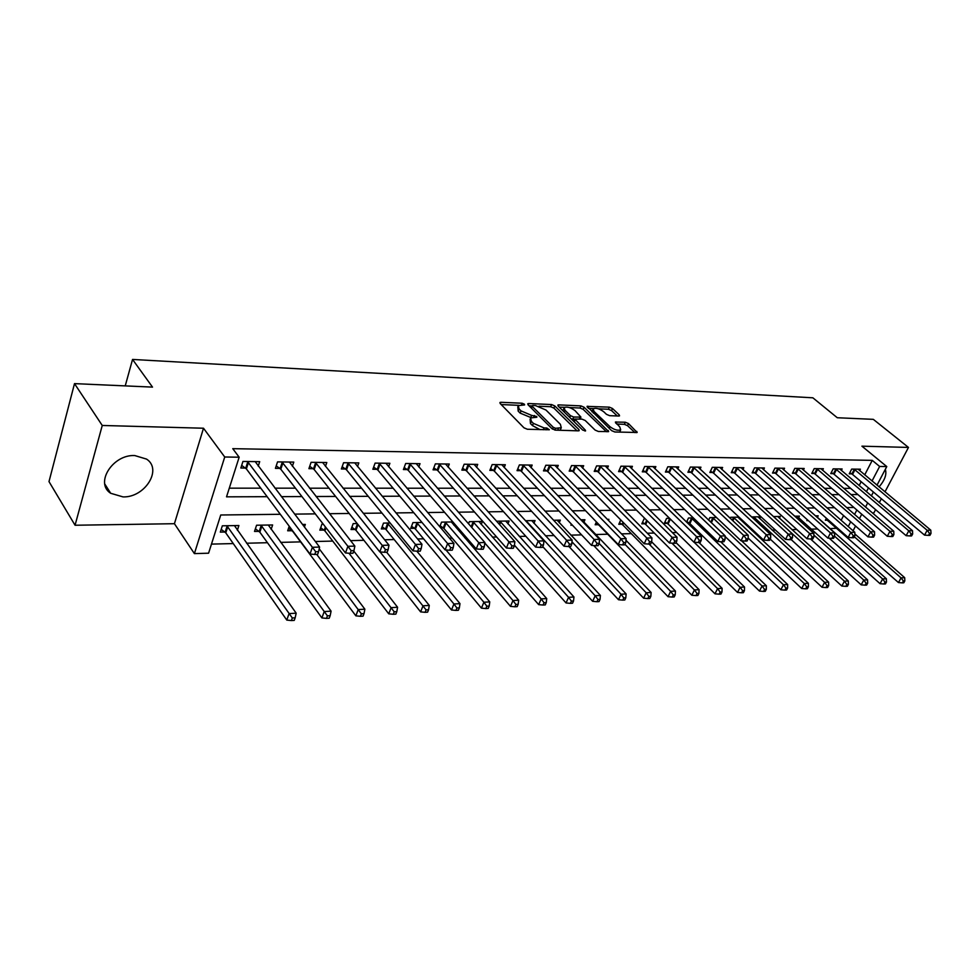 <?xml version="1.0" encoding="UTF-8"?>
<svg xmlns="http://www.w3.org/2000/svg" width="980" height="980" viewBox="0 0 980 980"><rect width="100%" height="100%" fill="white"/><g stroke="black" fill="none" stroke-linecap="round" stroke-linejoin="round"><path stroke-width="1.47" d="M524.423 404.213L522.132 403.233L500.89 402.29L499.935 402.498L500.168 403.515L523.969 427.807L527.363 429.252L549.364 429.767L546.84 428.015L544.096 427.929L533.39 423.372L531.38 421.339L530.56 417.946L536.869 417.235L536.685 416.5L531.638 415.398L521.029 410.89L519.057 408.893L518.273 405.61L524.606 404.924L524.423 404.213M134.799 455.565C112.823 454.255 94.546 483.091 110.691 493.283L123.015 496.897C144.893 497.73 162.704 469.396 146.535 459.093L134.799 455.565M618.76 416.035L619.532 415.863L619.213 414.846L612.463 408.488L609.34 407.153L587.02 406.369L611.581 430.612L614.815 431.984L637.172 432.486L628.474 423.556L625.313 422.221L615.366 422.062L619.813 427.011L620.671 429.84C617.743 430.857 614.166 429.804 609.976 426.68L593.99 411.392L593.182 408.697C596.11 407.692 599.638 408.734 603.803 411.808L606.436 414.32L609.609 415.667L618.76 416.035M864.715 474.884L872.249 460.367L879.636 466.455L886.778 466.566L877.002 485.174M74.505 383.621L102.251 425.467L75.056 525.243L49 481.609L74.505 383.621L152.513 387.112L132.545 359.44L812.861 397.807L837.288 417.737L873.303 419.342L908.472 447.431L861.922 446.17L886.778 466.566M75.056 525.243L174.428 523.7L203.497 428.223L102.251 425.467M203.497 428.223L224.726 456.999L239.157 457.207L226.527 496.836L267.148 496.689M872.249 460.367L232.762 448.668L239.157 457.207M554.803 405.941L551.569 404.556L528.686 403.527L527.767 403.736L528.024 404.752L551.997 428.701L555.329 430.122L578.359 430.845L579.205 430.649L578.911 429.571L554.803 405.941L553.908 408.096L550.687 406.725L538.976 406.21M558.735 404.887L580.907 405.879L584.08 407.227L608.654 431.58L598.364 431.47L595.117 430.085L585.195 420.481L581.961 419.109L574.77 419.06L585.354 430.159L585.562 430.918L582.684 430.073L558.147 406.088L557.865 405.071L558.735 404.887L558.208 406.149M872.359 512.895L873.878 512.871L875.593 509.637M879.305 502.605L881.363 498.734M884.989 491.85L908.472 447.431M229.296 488.163L260.778 488.175M274.964 488.175L295.458 488.175M309.533 488.187L329.035 488.187M343.012 488.199L361.583 488.199M375.45 488.199L393.127 488.212M406.884 488.212L423.728 488.224M437.374 488.224L453.409 488.224M466.97 488.236L482.234 488.236M495.684 488.236L510.237 488.248M523.577 488.248L537.432 488.248M550.674 488.261L563.868 488.261M577 488.261L589.58 488.273M602.614 488.273L614.582 488.273M627.519 488.285L638.923 488.285M651.749 488.285L662.615 488.297M675.342 488.297L685.694 488.297M698.311 488.297L708.16 488.31M720.692 488.31L730.076 488.31M742.497 488.31L751.427 488.322M763.751 488.322L772.24 488.322M784.478 488.334L792.551 488.334M804.702 488.334L812.371 488.334M824.425 488.334L831.714 488.346M843.67 488.346L850.603 488.346M859.166 485.566L861.163 481.707M258.242 466.113L259.688 461.666L242.942 461.458L240.835 468.011L245.404 468.06M292.371 466.26L293.779 462.095L277.548 461.886L275.417 468.342L279.827 468.379M325.446 466.419L326.805 462.511L311.077 462.315L308.908 468.661L313.184 468.697M357.504 466.603L358.827 462.903L343.576 462.719L341.371 468.967L345.524 469.004M388.607 466.774L389.881 463.295L375.095 463.111L372.865 469.273L376.884 469.31M418.779 466.97L420.028 463.675L405.671 463.491L403.417 469.555L407.325 469.591M448.08 467.166L449.281 464.042L435.341 463.871L433.062 469.837L436.86 469.873M476.537 467.362L477.701 464.398L464.165 464.226L461.862 470.118L465.549 470.155M504.185 467.558L505.325 464.741L492.168 464.581L489.841 470.388L493.43 470.412M531.062 467.766L532.165 465.084L519.376 464.924L517.036 470.645L520.515 470.67M557.191 467.962L558.269 465.402L545.823 465.255L543.484 470.89L546.865 470.927M582.622 468.171L583.663 465.721L571.561 465.574L569.196 471.135L572.491 471.172M607.355 468.367L608.372 466.039L596.6 465.892L594.223 471.38L597.433 471.405M631.451 468.563L632.431 466.333L620.965 466.198L618.576 471.613L621.7 471.637M654.897 468.771L655.865 466.627L644.693 466.492L642.304 471.833L645.342 471.858M677.756 468.967L678.699 466.921L667.809 466.786L665.408 472.054L668.372 472.078M700.026 469.163L700.945 467.191L690.337 467.068L687.923 472.274L690.814 472.299M721.733 469.359L722.628 467.472L712.289 467.338L709.875 472.483L712.693 472.507M742.901 469.543L743.783 467.73L733.689 467.607L731.276 472.679L734.02 472.703M763.555 469.738L764.412 467.987L754.576 467.864L752.15 472.875L754.833 472.899M783.706 469.922L784.539 468.244L774.935 468.122L772.51 473.071L775.131 473.095M803.38 470.106L804.188 468.489L794.817 468.367L792.391 473.267L794.939 473.291M822.588 470.29L823.372 468.734L814.221 468.612L811.795 473.45L814.282 473.475M841.342 470.474L842.114 468.967L833.172 468.857L830.746 473.622L833.184 473.646M859.656 470.657L860.416 469.2L851.681 469.089L849.256 473.805L851.632 473.83M211.472 544.108L233.264 543.569M246.593 543.226L267.454 542.712M280.684 542.381L300.603 541.879M315.376 541.511L332.735 541.082M350.583 540.642L363.923 540.298M384.626 539.784L394.193 539.551M417.59 538.963L423.58 538.816M449.489 538.167L452.135 538.106M464.753 537.787L466.566 537.738M492.413 537.101L496.64 536.991M519.29 536.428L525.807 536.268M545.443 535.778L554.116 535.558M570.875 535.141L581.581 534.872M595.644 534.517L607.723 534.223M621.504 533.88L631.304 533.635M647.302 533.23L654.285 533.059M672.378 532.606L676.678 532.495M696.755 531.993L698.507 531.956M752.052 530.621L753.424 530.584M772.24 530.119L775.388 530.033M791.95 529.629L796.789 529.506M811.195 529.139L817.651 528.98M829.999 528.673L837.018 528.208M841.134 520.294L843.584 515.578M847.394 508.24L847.749 507.554M237.381 530.229L238.9 525.525L222.338 525.807L220.329 532.103L224.837 532.005M271.142 529.371L272.624 524.962L256.576 525.231L254.518 531.43L258.892 531.344M289.223 526.236L287.679 530.78L291.918 530.695M304.413 527.056L305.331 524.41L302.453 524.459M323.216 524.116L321.942 524.141L319.835 530.143L323.939 530.07M357.198 523.541L353.18 523.614L351.036 529.531L355.03 529.457M390.113 522.989L383.499 523.1L381.33 528.943L385.201 528.869M422 522.463L412.948 522.61L410.743 528.367L414.516 528.293M440.632 527.779L442.997 527.73M439.751 526.75L441.551 522.132L452.895 521.936M453.752 525.047L454.328 523.602M468.501 523.798L469.359 521.666L482.43 521.446L481.217 524.435M507.934 523.847L509.11 520.993L496.517 521.213M533.929 523.283L535.068 520.564L525.464 520.723M559.225 522.732L560.34 520.135L553.565 520.258M571.401 524.116L570.911 525.219L572.418 525.194M583.86 522.205L584.938 519.731L580.834 519.792M596.404 521.936L595.166 524.753L598.278 524.692M608.396 520.441L608.899 519.327L607.331 519.351M620.757 519.927L618.797 524.288L621.822 524.226M645.11 518.714L644.142 518.726L641.827 523.835L644.779 523.773M669.561 518.31L666.596 518.359L664.269 523.394L667.147 523.332M687.433 522.94L688.965 522.904M686.564 522.095L688.499 517.991L693.338 517.905M708.663 520.123L709.851 517.636L716.49 517.514M730.198 518.298L730.688 517.281L739.03 517.146M739.606 518.984L740.047 518.089M759.733 518.579L760.627 516.779L751.587 516.926M779.394 518.187L780.252 516.448L773.441 516.558L844.429 581.189L848.325 580.969L777.728 516.497M798.577 517.795L799.435 516.129L794.719 516.203M807.312 519.731L806.871 520.601L808.255 520.564M817.332 517.428L818.165 515.811L815.47 515.86M826.397 518.249L825.38 520.233L827.757 520.184M132.545 359.44L125.232 385.887M836.859 528.502L843.939 534.762M280.292 514.292L220.745 514.99L208.581 553.198L194.395 553.614L224.726 456.999M174.428 523.7L194.395 553.614M873.401 492.021L871.379 495.892M867.692 502.912L865.524 507.052M861.751 514.231L859.423 518.665M855.552 526.027L853.066 530.768M866.442 491.715L868.452 487.856M872.029 481.009L879.636 466.455M281.37 496.64L301.926 496.566M316.05 496.505L335.613 496.444M349.615 496.382L368.235 496.321M382.139 496.272L399.865 496.199M413.658 496.149L430.538 496.088M444.222 496.039L460.294 495.978M473.867 495.929L489.167 495.88M502.642 495.831L517.22 495.782M530.584 495.733L544.464 495.672M557.718 495.635L570.948 495.586M584.092 495.537L596.685 495.488M609.732 495.439L621.724 495.402M634.673 495.353L646.09 495.304M658.928 495.255L669.806 495.219M682.545 495.17L692.897 495.133M705.539 495.096L715.388 495.059M727.932 495.01L737.303 494.974M749.749 494.925L758.667 494.9M771.003 494.851L779.504 494.827M791.742 494.778L799.815 494.753M811.955 494.704L819.635 494.68M831.689 494.63L838.978 494.606M850.934 494.557L857.867 494.533M853.911 507.481L846.622 507.567M834.568 507.714L826.887 507.799M814.748 507.946L806.675 508.044M794.425 508.191L785.923 508.289M773.588 508.436L764.645 508.547M752.199 508.694L742.816 508.804M730.259 508.951L720.398 509.061M707.744 509.22L697.368 509.343M684.616 509.49L673.713 509.625M660.851 509.772L649.409 509.906M636.437 510.066L624.407 510.2M611.336 510.36L598.707 510.507M585.513 510.666L572.259 510.825M558.955 510.984L545.027 511.144M531.613 511.303L516.987 511.474M503.475 511.634L488.101 511.817M474.467 511.977L458.334 512.173M444.589 512.332L427.635 512.54M413.768 512.699L395.957 512.92M381.98 513.079L363.262 513.299M349.174 513.471L329.501 513.704M315.303 513.875L294.613 514.12M848.239 526.529L850.714 521.801M854.56 514.451L856.863 510.029M879.06 486.889C884.842 480.163 886.925 474.32 885.32 469.334M517.808 406.761L518.163 411.11L519.057 408.893M531.074 417.627L520.135 413.107L518.163 411.11M530.094 419.122L530.474 423.568L531.38 421.339M540.041 429.644L532.483 425.59L530.474 423.568M518.714 405.328L501.184 404.556M577.024 430.808L553.908 408.096M531.907 405.904L529.053 405.769M532.667 405.451L532.214 406.308L553.271 427.305L555.599 428.297L561.271 427.721L560.376 424.303L545.958 410.02L535.509 405.573L532.667 405.451M531.944 405.843L531.111 407.827M559.801 430.269L560.817 428.811M559.176 407.092L564.468 407.325M569.356 407.533L580.013 408.011L580.907 405.879M606.436 431.727L583.186 409.358L580.013 408.011M574.623 419.391L573.753 421.351M575.064 410.657C570.85 407.521 567.224 406.467 564.186 407.509L564.933 410.228L570.495 415.655L573.741 417.039L580.92 417.088L575.064 410.657M563.831 408.378L562.986 410.816M571.12 418.779L572.835 419.195L573.741 417.039M574.635 419.269L572.835 419.195M592.839 409.505L591.969 411.821M611.569 430.6L614.926 431.996M619.507 432.131L620.095 431.151M634.93 432.621L627.555 425.663L624.395 424.328L616.69 424.046M617.29 415.973L611.557 410.583L608.433 409.248L598.388 408.807M593.329 408.587L588.355 408.366M221.211 529.335L225.78 532.875L286.785 620.083L289.063 613.602L296.18 613.186L234.441 525.611M226.858 525.733L292.31 617.976L291.403 620.561L294.245 620.389L295.164 617.792L292.31 617.976M296.18 613.186L295.164 617.792M291.403 620.561L286.785 620.083M248.491 462.364L246.384 468.906L310.011 554.043L312.387 547.281L247.511 461.519M315.707 551.74L314.752 554.447L317.63 554.362L318.598 551.654L315.707 551.74L312.387 547.281L319.59 547.085L255.18 461.605M246.384 468.906L241.68 465.402M310.011 554.043L314.752 554.447M318.598 551.654L319.59 547.085M255.4 528.796L259.847 532.189L321.893 617.927L324.209 611.557L331.093 611.153L268.3 525.035M260.95 525.158L327.406 615.844L326.475 618.392L329.231 618.221L330.162 615.685L327.406 615.844M331.093 611.153L330.162 615.685M326.475 618.392L321.893 617.927M288.536 528.257L292.861 531.528L355.863 615.844L358.202 609.572L364.879 609.18L319.211 548.812M316.712 554.386L361.351 613.799L360.407 616.298L363.078 616.138L364.021 613.627L361.351 613.799M364.879 609.18L364.021 613.627M360.407 616.298L355.863 615.844M320.68 527.73L324.895 530.891L388.741 613.823L391.13 607.649L397.586 607.269L353.78 551.054M348.978 553.247L394.217 611.802L393.274 614.276L395.846 614.117L396.802 611.643L394.217 611.802M397.586 607.269L396.802 611.643M393.274 614.276L388.741 613.823M282.951 462.781L280.807 469.224L345.487 552.953L347.9 546.301L281.971 461.948M351.171 550.687L350.203 553.345L352.984 553.259L353.952 550.601L351.171 550.687L347.9 546.301L354.858 546.105L289.394 462.033M280.807 469.224L276.238 465.843M345.487 552.953L350.203 553.345M353.952 550.601L354.858 546.105M316.344 463.185L314.163 469.53L379.787 551.899L382.237 545.346L315.364 462.364M385.446 549.658L384.466 552.279L387.161 552.193L388.141 549.584L385.446 549.658L382.237 545.346L388.974 545.162L322.567 462.45M314.163 469.53L309.717 466.272M379.787 551.899L384.466 552.279M388.141 549.584L388.974 545.162M348.709 463.577L346.504 469.824L412.984 550.87L415.459 544.427L347.729 462.768M418.619 548.678L417.627 551.25L420.236 551.164L421.229 548.592L418.619 548.678L415.459 544.427L421.976 544.255L354.711 462.854M346.504 469.824L342.179 466.688M412.984 550.87L417.627 551.25M421.229 548.592L421.976 544.255M351.869 527.228L355.973 530.266L420.604 611.875L423.017 605.787L429.277 605.42L386.647 552.218M380.093 551.924L426.067 609.879L425.1 612.316L427.599 612.157L428.566 609.732L426.067 609.879M429.277 605.42L428.566 609.732M425.1 612.316L420.604 611.875M380.105 463.969L377.863 470.106L445.116 549.878L447.615 543.545L379.125 463.16M450.727 547.722L449.722 550.258L452.246 550.172L453.25 547.636L450.727 547.722L447.615 543.545L453.924 543.373L385.899 463.246M377.863 470.106L373.649 467.08M445.116 549.878L449.722 550.258M453.25 547.636L453.924 543.373M382.151 526.726L386.157 529.666L451.486 609.976L453.924 603.986L459.988 603.631L416.843 551.189M387.382 523.038L453.924 603.986L456.925 608.017L455.945 610.405L458.371 610.258L459.351 607.87L456.925 608.017M459.988 603.631L459.351 607.87M455.945 610.405L451.486 609.976M411.563 526.236L415.459 529.077L481.437 608.139L483.887 602.235L489.767 601.892L445.961 549.952M416.708 522.548L483.887 602.235L486.852 606.204L485.86 608.568L488.212 608.421L489.204 606.057L486.852 606.204M489.767 601.892L489.204 606.057M485.86 608.568L481.437 608.139M440.13 525.758L443.94 528.514L510.482 606.363L512.957 600.532L518.665 600.201L451.363 521.973M445.214 522.071L512.957 600.532L515.872 604.44L514.88 606.779L517.171 606.632L518.163 604.305L515.872 604.44M518.665 600.201L518.163 604.305M514.88 606.779L510.482 606.363M484.806 543.03L538.682 604.635L541.168 598.89L546.718 598.572L478.902 521.507M472.924 521.605L541.168 598.89L544.047 602.737L543.043 605.04L545.26 604.905L546.264 602.602L544.047 602.737M546.718 598.572L546.264 602.602M543.043 605.04L538.682 604.635M514.414 545.174L566.06 602.957L568.559 597.298L573.949 596.979L505.68 521.054M499.861 521.152L568.559 597.298L571.401 601.083L570.397 603.349L572.541 603.215L573.545 600.961L571.401 601.083M573.949 596.979L573.545 600.961M570.397 603.349L566.06 602.957M410.559 464.336L408.293 470.388L476.231 548.923L478.767 542.687L409.579 463.54M481.829 546.791L480.813 549.29L483.263 549.216L484.279 546.718L481.829 546.791L478.767 542.687L484.88 542.516L416.157 463.626M408.293 470.388L404.189 467.472M476.231 548.923L480.813 549.29M484.279 546.718L484.88 542.516M440.118 464.692L437.84 470.657L506.391 547.991L508.951 541.842L439.15 463.92M511.964 545.897L510.948 548.347L513.312 548.273L514.341 545.823L511.964 545.897L508.951 541.842L514.868 541.683L445.52 463.993M437.84 470.657L433.834 467.84M506.391 547.991L510.948 548.347M514.341 545.823L514.868 541.683M468.832 465.035L466.529 470.915L535.644 547.097L538.204 541.034L467.852 464.275M541.181 545.027L540.152 547.44L542.455 547.367L543.484 544.954L541.181 545.027L538.204 541.034L543.949 540.874L474.051 464.349M466.529 470.915L462.621 468.183M535.644 547.097L540.152 547.44M543.484 544.954L543.949 540.874M496.725 465.377L494.398 471.172L564.002 546.215L566.587 540.25L495.745 464.63M569.515 544.182L568.486 546.558L570.715 546.497L571.744 544.108L569.515 544.182L566.587 540.25L572.161 540.102L501.772 464.704M494.398 471.172L490.588 468.526M564.002 546.215L568.486 546.558M571.744 544.108L572.161 540.102M523.822 465.708L521.483 471.417L591.528 545.37L594.125 539.49L522.855 464.961M597.016 543.361L595.975 545.713L598.143 545.64L599.184 543.288L597.016 543.361L594.125 539.49L599.54 539.343L528.71 465.035M521.483 471.417L517.771 468.857M591.528 545.37L595.975 545.713M599.184 543.288L599.54 539.343M542.761 546.644L592.655 601.316L595.166 595.742L600.397 595.436L531.736 520.613M526.064 520.711L595.166 595.742L597.959 599.478L596.955 601.708L599.049 601.585L600.054 599.356L597.959 599.478M600.397 595.436L600.054 599.356M596.955 601.708L592.655 601.316M550.184 466.027L547.832 471.662L618.258 544.549L620.867 538.755L549.216 465.292M623.709 542.565L622.668 544.88L624.762 544.819L625.816 542.504L623.709 542.565L620.867 538.755L626.122 538.608L554.913 465.365M547.832 471.662L544.194 469.175M618.258 544.549L622.668 544.88M625.816 542.504L626.122 538.608M569 546.546L618.503 599.736L621.026 594.235L626.11 593.929L557.093 520.196M571.989 541.83L621.026 594.235L623.782 597.91L622.766 600.115L624.799 599.993L625.816 597.788L623.782 597.91M626.11 593.929L625.816 597.788M622.766 600.115L618.503 599.736M575.824 466.345L573.447 471.895L644.215 543.753L646.837 538.032L574.856 465.61M649.642 541.793L648.589 544.072L650.634 544.01L651.688 541.732L649.642 541.793L646.837 538.032L651.945 537.898L580.393 465.684M573.447 471.895L569.895 469.481M644.215 543.753L648.589 544.072M651.688 541.732L651.945 537.898M593.684 545.529L643.627 598.192L646.163 592.765L651.112 592.471L581.777 519.78M599.123 543.435L646.163 592.765L648.883 596.404L647.866 598.572L649.838 598.449L650.867 596.281L648.883 596.404M651.112 592.471L650.867 596.281M647.866 598.572L643.627 598.192M600.765 466.639L598.388 472.127L669.438 542.969L672.072 537.334L599.809 465.929M674.84 541.034L673.787 543.288L675.771 543.226L676.825 540.985L674.84 541.034L672.072 537.334L677.033 537.199L605.199 465.99M598.388 472.127L594.909 469.788M669.438 542.969L673.787 543.288M676.825 540.985L677.033 537.199M595.889 523.112L599.209 525.403L668.066 596.698L670.614 591.332L675.428 591.05L625.987 540.323M624.983 544.341L670.614 591.332L673.297 594.921L672.268 597.065L674.203 596.943L675.22 594.799L673.297 594.921M675.428 591.05L675.22 594.799M672.268 597.065L668.066 596.698M625.044 466.933L622.655 472.348L693.963 542.222L696.596 536.66L624.089 466.235M699.328 540.311L698.262 542.528L700.198 542.467L701.251 540.25L699.328 540.311L696.596 536.66L701.423 536.526L629.344 466.296M622.655 472.348L619.262 470.069M693.963 542.222L698.262 542.528M701.251 540.25L701.423 536.526M619.507 522.707L622.753 524.925L691.843 595.24L694.404 589.948L699.083 589.678L651.639 541.818M649.066 544.059L694.404 589.948L697.05 593.488L696.02 595.595L697.895 595.485L698.924 593.365L697.05 593.488M699.083 589.678L698.924 593.365M696.02 595.595L691.843 595.24M648.699 467.227L646.298 472.556L717.801 541.487L720.447 535.999L647.743 466.529M723.142 539.6L722.076 541.793L723.951 541.732L725.016 539.539L723.142 539.6L720.447 535.999L725.139 535.876L652.852 466.59M646.298 472.556L642.966 470.351M717.801 541.487L722.076 541.793M725.016 539.539L725.139 535.876M642.525 522.303L645.698 524.471L714.996 593.819L717.556 588.6L722.113 588.331L676.053 542.626M671.913 543.153L717.556 588.6L720.165 592.091L719.136 594.174L720.962 594.064L721.978 591.981L720.165 592.091M722.113 588.331L721.978 591.981M719.136 594.174L714.996 593.819M671.729 467.509L669.316 472.764L741.003 540.764L743.649 535.362L670.773 466.823M746.307 538.914L745.241 541.07L747.066 541.009L748.132 538.853L746.307 538.914L743.649 535.362L748.218 535.227L675.759 466.884M669.316 472.764L666.057 470.621M741.003 540.764L745.241 541.07M748.132 538.853L748.218 535.227M664.955 521.911L668.066 524.018L737.524 592.435L740.096 587.277L744.531 587.02L698.961 542.504M694.11 542.222L740.096 587.277L742.668 590.72L741.639 592.79L743.416 592.68L744.445 590.622L742.668 590.72M744.531 587.02L744.445 590.622M741.639 592.79L737.524 592.435M686.833 521.532L689.883 523.59L759.476 591.087L762.048 586.003L766.36 585.746L720.57 541.683M691.304 517.942L762.048 586.003L764.584 589.397L763.555 591.43L765.282 591.332L766.311 589.298L764.584 589.397M766.36 585.746L766.311 589.298M763.555 591.43L759.476 591.087M725.114 536.501L780.864 589.776L783.437 584.754L787.638 584.509L741.566 540.813M712.595 517.587L783.437 584.754L785.948 588.11L784.907 590.119L786.597 590.009L787.626 588L785.948 588.11M787.638 584.509L787.626 588M784.907 590.119L780.864 589.776M748.157 538.032L801.701 588.502L804.274 583.529L808.39 583.296L737.867 517.158M733.371 517.232L804.274 583.529L806.761 586.849L805.732 588.833L807.373 588.735L808.402 586.751L806.761 586.849M808.39 583.296L808.402 586.751M805.732 588.833L801.701 588.502M770.194 539.061L822.024 587.253L824.609 582.353L828.602 582.12L758.03 516.827M753.645 516.901L824.609 582.353L827.047 585.624L826.018 587.584L827.622 587.486L828.651 585.526L827.047 585.624M828.602 582.12L828.651 585.526M826.018 587.584L822.024 587.253M791.277 539.637L841.845 586.04L844.429 581.189L846.842 584.423L845.814 586.359L847.369 586.26L848.411 584.325L846.842 584.423M848.325 580.969L848.411 584.325M845.814 586.359L841.845 586.04M810.558 538.988L861.187 584.852L863.76 580.062L867.57 579.841L796.961 516.166M813.853 535.068L863.76 580.062L866.149 583.259L865.12 585.17L866.639 585.072L867.68 583.161L866.149 583.259M867.57 579.841L867.68 583.161M865.12 585.17L861.187 584.852M829.202 538.192L880.065 583.7L882.625 578.96L886.349 578.739L815.752 515.848M834.642 536.219L882.625 578.96L884.989 582.108L883.96 584.007L885.455 583.921L886.484 582.022L884.989 582.108M886.349 578.739L886.484 582.022M883.96 584.007L880.065 583.7M825.969 519.082L898.476 582.561L901.049 577.882L904.687 577.673L854.854 533.916M854.327 536.758L901.049 577.882L903.389 581.005L902.36 582.867L903.805 582.782L904.834 580.907L903.389 581.005M904.687 577.673L904.834 580.907M902.36 582.867L898.476 582.561M694.171 467.779L691.758 472.973L763.579 540.066L766.238 534.737L693.228 467.105M768.859 538.24L767.793 540.372L769.57 540.311L770.635 538.179L768.859 538.24L766.238 534.737L770.672 534.615L698.079 467.154M691.758 472.973L688.573 470.878M763.579 540.066L767.793 540.372M770.635 538.179L770.672 534.615M716.049 468.048L713.624 473.181L785.556 539.392L788.214 534.125L715.106 467.374M790.799 537.579L789.733 539.686L791.46 539.637L792.526 537.53L790.799 537.579L788.214 534.125L792.538 534.002L719.835 467.435M713.624 473.181L710.5 471.135M785.556 539.392L789.733 539.686M792.526 537.53L792.538 534.002M737.377 468.305L734.951 473.365L806.969 538.731L809.627 533.537L736.433 467.644M812.175 536.942L811.109 539.024L812.8 538.976L813.865 536.893L812.175 536.942L809.627 533.537L813.841 533.414L741.052 467.693M734.951 473.365L731.889 471.38M806.969 538.731L811.109 539.024M813.865 536.893L813.841 533.414M758.177 468.55L755.764 473.56L827.818 538.094L830.477 532.961L757.246 467.901M833 536.33L831.934 538.375L833.576 538.326L834.642 536.28L833 536.33L830.477 532.961L834.58 532.851L761.754 467.962M755.764 473.56L752.75 471.625M827.818 538.094L831.934 538.375M834.642 536.28L834.58 532.851M778.488 468.795L776.05 473.744L848.141 537.469L850.799 532.397L777.557 468.158M853.298 535.717L852.233 537.751L853.825 537.702L854.891 535.668L853.298 535.717L850.799 532.397L854.805 532.287L781.954 468.207M776.05 473.744L773.11 471.858M848.141 537.469L852.233 537.751M854.891 535.668L854.805 532.287M798.296 469.04L795.87 473.928L867.962 536.856L870.62 531.846L797.365 468.403M873.082 535.129L872.016 537.138L873.572 537.089L874.638 535.08L873.082 535.129L870.62 531.846L874.515 531.736L801.664 468.452M795.87 473.928L792.979 472.078M867.962 536.856L872.016 537.138M874.638 535.08L874.515 531.736M817.639 469.273L815.201 474.1L887.28 536.256L889.938 531.319L816.72 468.648M892.364 534.553L891.298 536.538L892.829 536.489L893.895 534.517L892.364 534.553L889.938 531.319L893.748 531.209L820.909 468.697M815.201 474.1L812.371 472.299M887.28 536.256L891.298 536.538M893.895 534.517L893.748 531.209M836.528 469.506L834.09 474.271L906.133 535.68L908.791 530.793L835.609 468.881M911.192 533.99L910.126 535.95L911.608 535.901L912.674 533.953L911.192 533.99L908.791 530.793L912.503 530.695L839.701 468.93M834.09 474.271L831.31 472.519M906.133 535.68L910.126 535.95M912.674 533.953L912.503 530.695M854.977 469.726L852.539 474.443L924.532 535.117L927.178 530.29L854.058 469.114M929.555 533.451L928.489 535.374L929.934 535.337L931 533.402L929.555 533.451L927.178 530.29L930.804 530.18L858.064 469.163M852.539 474.443L849.807 472.728M924.532 535.117L928.489 535.374M931 533.402L930.804 530.18M521.446 404.961L522.132 403.233M546.093 429.828L546.84 428.015M533.647 417.284L534.37 415.508M520.135 413.107L521.029 410.89M530.744 417.615L531.638 415.398M532.483 425.59L533.39 423.372M543.349 429.742L544.096 427.929M500.339 403.687L500.89 402.29M578.371 430.845L578.911 429.571M528.147 404.875L528.686 403.527M550.687 406.725L551.569 404.556M531.454 408.182L532.214 406.308M552.512 429.13L553.271 427.305M554.864 430.073L555.599 428.297M557.694 430.196L558.453 428.395M583.186 409.358L584.08 407.227M607.796 431.764L608.335 430.514M574.305 421.89L575.052 420.102M584.987 431.053L585.354 430.159M564.198 412.004L564.933 410.228M569.748 417.431L570.495 415.655M579.351 419.011L580.087 417.284M593.28 413.082L593.99 411.392M609.241 428.37L609.976 426.68M615.648 423.054L616.151 421.878M624.395 424.328L625.313 422.221M627.555 425.663L628.474 423.556M636.289 432.658L636.829 431.421M587.339 407.386L587.841 406.185M608.433 409.248L609.34 407.153M611.557 410.583L612.463 408.488M618.699 416.035L619.213 414.846M225.131 532.226L227.152 525.954M225.78 532.875L227.813 526.591M247.805 461.727L245.711 468.269M259.186 531.552L261.243 525.378M259.847 532.189L261.905 526.015M324.233 530.278L325.409 526.958M324.895 530.891L326.009 527.742M282.277 462.156L280.133 468.599M315.67 462.572L313.49 468.906M348.035 462.977L345.83 469.212M355.311 529.666L357.43 523.835M355.973 530.266L358.043 524.594M379.419 463.369L377.19 469.506M385.495 529.065L387.663 523.246M386.157 529.666L388.325 523.835M414.797 528.49L417.002 522.744M415.459 529.077L417.664 523.332M443.279 527.926L445.496 522.266M443.94 528.514L446.157 522.842M471.172 526.848L473.205 521.801M471.784 527.546L473.867 522.365M499.041 524.03L500.143 521.348M499.653 524.704L500.805 521.911M409.873 463.748L407.619 469.8M439.432 464.116L437.154 470.082M468.146 464.471L465.843 470.351M496.039 464.814L493.712 470.608M523.149 465.157L520.809 470.866M526.738 522.107L527.007 521.458M549.498 465.476L547.146 471.111M575.138 465.794L572.773 471.356M600.091 466.113L597.714 471.588M624.37 466.407L621.982 471.821M622.104 524.398L623.06 522.266M622.753 524.925L623.672 522.891M648.013 466.701L645.624 472.041M645.048 523.957L646.714 520.307M645.698 524.471L647.327 520.919M671.055 466.995L668.654 472.262M667.417 523.516L669.744 518.494M668.066 524.018L670.357 519.094M689.234 523.075L691.574 518.114M689.883 523.59L692.223 518.616M710.77 522.132L712.864 517.759M711.37 522.72L713.514 518.249M732.256 520.233L733.628 517.403M732.869 520.797L734.277 517.893M753.228 518.445L753.902 517.06M753.828 519.008L754.551 517.55M693.497 467.276L691.084 472.47M715.376 467.546L712.962 472.679M736.715 467.803L734.289 472.875M757.516 468.073L755.09 473.071M777.826 468.318L775.401 473.267M797.634 468.563L795.209 473.45M816.977 468.808L814.552 473.634M835.867 469.04L833.441 473.805M854.315 469.273L851.889 473.989M110.691 493.283L104.811 484.034M560.352 429.926L561.271 427.721M580.099 419.036L580.92 417.088M619.752 431.972L620.671 429.84"/></g></svg>
